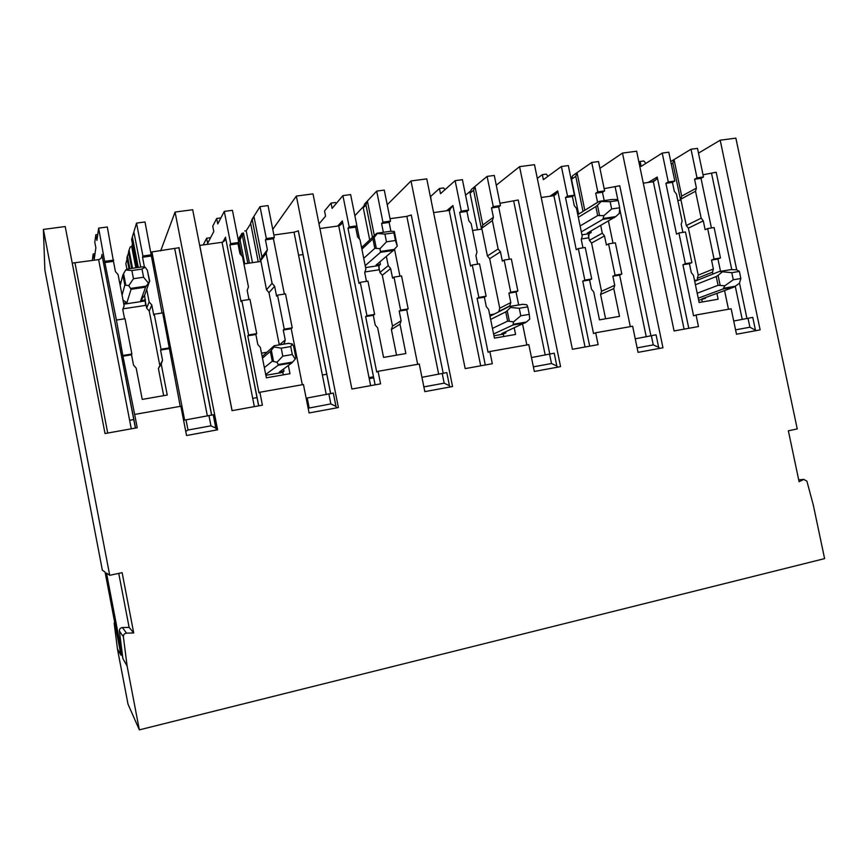 <?xml version="1.0" encoding="UTF-8"?>
<svg xmlns="http://www.w3.org/2000/svg" width="868" height="868" viewBox="0 0 868 868"><rect width="100%" height="100%" fill="white"/><g stroke="black" fill="none" stroke-linecap="round" stroke-linejoin="round"><path stroke-width="1.3" d="M139.347 729.869L127.119 666.071L123.386 636.765C123.386 634.66 124.45 633.456 126.576 633.141L133.715 632.946L122.128 572.652L109.715 575.3L43.4 229.423L65.209 226.548L105.028 433.544L137.231 427.74L134.659 414.437L180.859 406.246L186.555 435.519L217.608 429.801L175.065 212.063L192.685 209.741L232.038 410.651L262.407 405.172L259.868 392.249L303.453 384.535L309.084 412.951L338.401 407.548L296.368 196.07L313.012 193.879L351.887 389.038L380.575 383.862L378.068 371.32L419.266 364.017L424.821 391.631L452.543 386.531L411.02 180.956L426.774 178.884L465.172 368.618L492.308 363.725L489.834 351.518L528.829 344.618L534.319 371.461L560.565 366.632L519.574 166.645L534.493 164.681L572.403 349.283L598.128 344.639L595.676 332.769L632.642 326.227L638.056 352.354L662.957 347.775L622.486 153.083L636.635 151.216L674.067 330.947L698.469 326.552L696.06 314.986L731.149 308.78L736.487 334.234L760.129 329.873L720.19 140.193L735.869 138.131L797.236 428.922L788.361 430.81L799.092 481.686L803.768 479.418L806.904 481.154L813.305 505.1L824.6 558.612L139.347 729.869L128.008 704.132L117.43 648.873L114.207 623.495L114.587 621.748M117.43 648.873L120.988 655.199L105.071 572.088L102.359 570.222L44.865 270.056L43.4 229.423M703.481 176.974L697.026 177.886L691.015 149.231L697.481 148.374L703.481 176.974L701.008 178.341L711.424 227.969M720.483 257.97L714.038 259.022L707.648 228.555L714.104 227.557L720.483 257.97L717.945 259.033L720.527 271.326M724.563 290.563L728.48 309.247M756.267 330.589L749.887 327.225L735.576 329.851M720.19 140.193L698.48 153.148M622.486 153.083L599.94 168.327M696.06 314.986L693.586 315.844L682.91 264.762L689.431 263.688L691.308 272.639L693.456 275.33L699.141 302.509L718.151 299.21L716.935 293.373M685.34 263.709L691.883 262.635L685.47 231.984L678.928 233.004L685.34 263.709L682.91 264.762M678.928 233.004L676.519 234.165L665.897 183.3L672.44 182.378L674.295 191.286L676.443 193.998L682.107 221.069L681.185 224.237L682.888 232.385M638.935 162.24L640.107 161.481L641.137 166.396L662.23 153.072L668.262 181.944L665.897 183.3M691.015 149.231L670.747 161.556M755.323 329.504L752.762 317.363L733.72 321.03M714.038 259.022L711.521 260.085L713.387 268.982L712.487 272.151L712.878 274.049M711.521 260.085L717.945 259.033M707.648 228.555L705.152 229.727L703.297 220.863L701.17 218.172L695.518 191.242L696.429 188.106L681.695 196.125L680.794 199.184L686.306 225.506L688.389 228.132L703.297 220.863M697.026 177.886L694.574 179.253L696.429 188.106M694.574 179.253L701.008 178.341M703.015 174.772L716.187 172.244L736.715 269.839M688.78 328.299L657.217 177.061L656.284 179.459L653.344 181.748L643.286 183.159M640.107 161.481L643.861 160.981L645.857 163.412M662.23 153.072L668.794 152.193L674.816 181.011L672.44 182.378M668.262 181.944L674.816 181.011M691.883 262.635L689.431 263.688M674.045 159.571L681.695 196.125M673.969 159.582L672.863 163.108L671.268 164.074M680.599 200.063L672.863 163.108M705.359 297.637L705.5 298.31L698.664 300.274M702.299 301.966L701.811 299.666M697.72 280.114L697.34 278.259L698.219 275.145L688.389 228.132M713.387 268.982L698.219 275.145M712.487 272.151L697.34 278.259M695.518 191.242L680.794 199.184M686.306 225.506L701.17 218.172M127.119 666.071L122.887 658.552L106.504 573.075L109.715 575.3M134.659 414.437L122.952 356.205L131.535 354.795L133.52 365.092L136.189 368.13L142.243 399.399L167.242 395.048L161.209 363.963L162.544 360.274L158.399 368.52L163.672 395.678M123.256 355.403L131.871 353.992L125.046 318.73L116.42 320.064L122.952 356.205M116.42 320.064L104.854 262.548L113.448 261.333L115.433 271.575L118.102 274.646L124.113 305.753L122.855 309.952M92.301 260.498L93.191 253.988L94.211 259.261L95.86 247.749L94.796 242.27L95.827 234.761L96.912 240.382L98.659 228.132L104.854 262.548M151.401 254.801L142.916 256.006L136.515 223.098L145.01 221.958L162.056 313.001M169.499 347.851L161.025 349.24L154.222 314.216L162.696 312.903L180.218 406.365M216.523 429.996L215.828 428.13L210.957 425.83L188.009 430.029L185.741 431.342M175.065 212.063L160.656 250.906M150.869 252.1L178.906 247.749M183.582 420.275L213.224 414.785M123.386 636.765L119.383 630.971L122.887 658.552M119.383 630.971C119.383 628.985 120.381 627.857 122.377 627.553L129.115 627.38L133.715 632.946M118.742 573.368L129.115 627.38M135.549 428.043L102.044 255.333C102.023 257.449 100.872 258.87 98.616 259.619L72.239 263.102M93.191 253.988L95.003 253.738M95.827 234.761L97.748 234.501M98.659 228.132L107.296 226.982L113.448 261.333M105.071 261.333L113.708 260.118M124.113 305.753L122.757 309.431L124.569 318.806M131.871 353.992L131.535 354.795M161.025 349.24L160.558 350.064L162.544 360.274M160.558 350.064L169 348.686M135.809 267.811L131.708 246.653L130.222 246.859L128.507 251.861L131.719 268.396M131.708 246.653L132.457 243.832M136.515 223.098L131.611 239.481L137.068 267.626M126.912 269.113L125.849 263.677L127.108 258.881M154.222 314.216L153.788 315.192L151.802 305.004L149.166 301.956L146.746 289.521M142.916 256.006L142.526 257.232L144.446 267.105M142.526 257.232L150.978 256.038M133.9 419.537L129.636 420.296M145.249 300.74L146.681 308.129L149.253 311.091L151.802 305.004M149.253 311.091L159.701 364.929M161.209 363.963L158.399 368.52M134.019 232.657L140.714 267.105M138.283 267.452L132.327 236.736M129.028 268.787L126.88 257.731L128.659 252.599M129.842 268.668L127.368 255.876M132.565 268.277L129.017 249.93M146.681 308.129L149.166 301.956M604.616 190.917L597.813 191.871L591.726 162.457L598.529 161.556L604.616 190.917L602.468 192.262L604.193 200.617M608.435 221.069L613.014 243.203M621.835 274.06L615.054 275.167L608.577 243.886L615.369 242.834L621.835 274.06L619.622 275.091L630.298 326.639M659.528 348.404L658.649 347.276L653.257 344.911L637.123 347.862M519.574 166.645L496.268 185.209M595.676 332.769L593.538 333.583L582.732 281.113L589.6 279.995L591.488 289.185L593.723 291.93L599.484 319.847L619.513 316.364L613.774 288.599L614.739 285.322L601.524 291.268L600.569 294.458L605.593 318.795M584.826 280.104L591.716 278.975L585.216 247.499L578.327 248.573L584.826 280.104L582.732 281.113M578.327 248.573L576.254 249.713L565.491 197.492L572.381 196.515L574.269 205.662L576.504 208.428L582.233 236.226L581.245 239.481L582.97 247.857M537.303 178.385L542.326 174.652L543.368 179.687L561.401 166.493L567.52 196.146L565.491 197.492M658.649 347.276L656.067 334.809L635.246 338.813M615.054 275.167L612.851 276.198L619.622 275.091M612.851 276.198L614.739 285.322M608.577 243.886L606.406 245.036L604.519 235.933L602.305 233.177L600.71 225.474M597.813 191.871L595.687 193.217L602.468 192.262M595.687 193.217L597.564 202.309L584.739 210.338M570.818 177.69L572.37 176.605M591.726 162.457L572.663 175.705L571.491 179.296L578.663 214.081M604.15 188.649L619.752 185.763L650.935 335.981M589.687 346.169L557.723 190.927L557.267 192.588L553.914 195.701L541.231 197.481M542.326 174.652L546.276 174.121L548.055 176.258M561.401 166.493L568.323 165.582L574.421 195.17L572.381 196.515M567.52 196.146L574.421 195.17M591.716 278.975L589.6 279.995M588.363 235.358L589.394 240.338L591.564 243.029L604.519 235.933M591.564 243.029L601.524 291.268M613.774 288.599L600.569 294.458M577.036 172.699L584.782 210.197M589.394 240.338L602.305 233.177M557.191 192.739L556.93 191.47M576.96 172.71L575.777 176.334L571.491 179.296M583.014 211.401L575.777 176.334M555.737 194.779L555.292 192.598M500.435 205.597L493.263 206.606L487.1 176.399L494.283 175.444L500.435 205.597L498.644 206.931L509.332 259.25M517.881 291.019L510.731 292.19L504.167 260.053L511.328 258.946L517.881 291.019L516.026 292.006L518.673 304.972M522.579 324.1L526.833 344.965M557.625 367.175L556.833 366.003L551.495 363.529L533.375 366.849M411.02 180.956L387.226 204.739M489.834 351.518L488.066 352.278L477.118 298.364L484.366 297.181L486.286 306.621L488.608 309.442L494.445 338.129L515.57 334.451L514.236 327.898M478.843 297.388L486.113 296.205L479.537 263.861L472.257 264.99L478.843 297.388L477.118 298.364M472.257 264.99L470.564 266.096L459.66 212.432L466.93 211.412L468.839 220.797L471.172 223.651L476.977 252.197L475.903 255.55L477.65 264.154M431.396 201.767L430.615 196.493L439.447 188.497L440.488 193.672L455.125 180.653L461.309 211.119L459.66 212.432M556.833 366.003L554.218 353.189L531.476 357.54M510.731 292.19L508.887 293.178L510.807 302.552L509.755 305.916L510.579 307.467L519.259 308.281L527.733 306.871L529.263 314.357L520.8 315.8L519.259 308.281M508.887 293.178L516.026 292.006M504.167 260.053L502.366 261.17L500.456 251.807L498.145 248.986L492.351 220.591L493.404 217.271L482.803 225.007L481.762 228.241L487.404 255.962L498.145 248.986M493.263 206.606L491.505 207.94L498.644 206.931M491.505 207.94L493.404 217.271M465.574 195.191L470.901 190.754M487.1 176.399L471.335 189.484L470.076 193.173L477.519 229.76M499.968 203.275L518.239 199.998L549.824 354.231M485.288 364.983L452.922 205.521L449.19 210.403L433.588 212.595M439.447 188.497L443.591 187.944L445.034 189.636M455.125 180.653L462.416 179.687L468.601 210.089L466.93 211.412M461.309 211.119L468.601 210.089M486.113 296.205L484.366 297.181M510.807 302.552L499.751 308.238L498.774 311.796M487.404 255.962L489.671 258.707L500.456 251.807M489.671 258.707L499.751 308.238M509.755 305.916L498.72 311.525M503.31 334.039L503.809 336.502M474.97 186.512L482.803 225.007M492.351 220.591L481.762 228.241M448.973 210.436L449.461 209.025M474.883 186.522L473.602 190.255L470.076 193.173M472.561 230.476L481.523 229.174L473.602 190.255M505.653 331.804L505.87 332.878L502.919 334.213L493.968 335.764M450.101 210.121L449.711 208.201M452.76 206.476L452.619 205.77M390.513 221.09L382.94 222.165L376.69 191.101L384.274 190.092L390.513 221.09L389.124 222.392L390.904 231.246M394.528 249.224L399.942 276.187M408.177 308.921L400.625 310.147L393.974 277.109L401.548 275.937L408.177 308.921L406.723 309.865L417.671 364.3M450.145 386.965L449.45 385.739L444.177 383.168L423.866 386.878M296.368 196.07L272.747 229.38M378.068 371.32L376.712 372.014L365.634 316.57L373.283 315.323L375.226 325.023L377.667 327.92L383.569 357.421L405.877 353.536L399.985 324.198L401.124 320.737L392.51 326.118L391.392 329.504L396.535 355.164M366.936 315.648L374.618 314.39L367.956 281.134L360.263 282.328L366.936 315.648L365.634 316.57M360.263 282.328L358.994 283.391L347.959 228.208L355.63 227.134L357.562 236.79L360.003 239.709L365.873 269.058L364.712 272.519L366.48 281.362M319.001 223.933L325.565 216.143L324.534 210.957L331.044 203.09L332.108 208.407L342.914 195.604L349.186 226.917L347.959 228.208M449.45 385.739L446.792 372.567L421.935 377.32M400.625 310.147L399.193 311.091L406.723 309.865M399.193 311.091L401.124 320.737M393.974 277.109L392.575 278.183L390.643 268.559L388.235 265.673L386.358 256.364M382.94 222.165L381.584 223.467L389.124 222.392M381.584 223.467L383.352 232.298M354.86 215.72L363.866 206.085M376.69 191.101L364.625 203.991L363.258 207.788L369.703 239.948M390.036 218.703L406.842 216.349L411.258 214.993L443.233 373.457M375.128 384.849L342.361 221.058C342.317 223.391 341.102 225.007 338.726 225.908L319.912 228.544M299.558 255.051L303.051 254.541M331.044 203.09L335.417 202.504L336.263 203.481M342.914 195.604L350.629 194.573L356.889 225.832L355.63 227.134M349.186 226.917L356.889 225.832M374.618 314.39L373.283 315.323M373.522 376.81L369.03 377.613M369.236 378.643L373.728 377.84M378.763 266.519L379.934 272.411L382.3 275.232L390.643 268.559M382.3 275.232L392.51 326.118M399.985 324.198L391.392 329.504M367.414 201.072L374.336 235.575M379.934 272.411L388.235 265.673M359.504 239.123L356.856 225.864M367.327 201.083L365.949 204.913L363.258 207.788M372.459 237.344L365.949 204.913M322.375 375.019L326.824 374.238M274.353 237.474L266.335 238.602L260.02 206.638L268.038 205.575L274.353 237.474L273.42 238.743L284.368 294.078M292.234 327.833L284.237 329.135L277.51 295.131L285.518 293.894L292.234 327.833L291.225 328.722L302.314 384.741M336.621 407.873L335.927 406.376L330.838 403.902L308.14 408.22M298.342 230.823L330.708 393.757M333.345 393.041L336.035 406.593M259.868 392.249L258.979 392.879L247.76 335.818L255.865 334.495L257.829 344.488L260.378 347.45L266.357 377.808L289.955 373.707L288.339 365.504M248.595 334.95L256.722 333.627L249.984 299.395L241.846 300.654L248.595 334.95L247.76 335.818M241.846 300.654L241.044 301.673L229.879 244.895L237.984 243.745L239.948 253.684L242.498 256.678L248.443 286.885L247.185 290.454L248.975 299.547M203.21 244.928L206.627 238.233L207.626 243.365L213.799 231.528L212.747 226.19L216.674 218.486L217.749 223.955L224.291 211.401L230.628 243.637L229.879 244.895M306.165 398.206L333.29 393.074L335.927 406.376M284.237 329.135L283.261 330.024L285.225 339.941L284.096 344.075M283.261 330.024L291.225 328.722M277.51 295.131L276.567 296.162L274.613 286.266L272.085 283.293L266.151 253.261L267.387 249.745L261.962 257.069L260.747 260.498L266.53 289.782L272.085 283.293M266.335 238.602L265.434 239.872L273.42 238.743M265.434 239.872L267.387 249.745M241.575 255.593L238.884 241.955L240.273 238.266L241.478 236.335L242.476 236.194M243.55 232.993L242.432 235.966L243.55 232.993M252.49 262.657L246.197 230.801L244.798 230.986M246.197 230.801L250.689 223.629M260.02 206.638L252.067 219.289L250.602 223.206L258.219 261.81M240.989 237.116L241.998 233.318L243.507 233.112M241.998 233.318L238.19 239.503M273.865 235.011L294.013 232.19L298.288 230.877L330.643 393.768M258.729 405.833L225.571 237.723C225.539 239.948 224.367 241.467 222.045 242.291L199.673 245.427M206.627 238.233L210.588 237.68M216.674 218.486L220.895 217.922M224.291 211.401L232.44 210.316L238.776 242.487L237.984 243.745M230.628 243.637L238.776 242.487M256.722 333.627L255.865 334.495M257.102 397.566L252.718 398.347M285.225 339.941L279.485 344.846M266.53 289.782L268.993 292.668L274.613 286.266M268.993 292.668L279.301 344.878M283.988 343.522L283.142 344.238M282.794 372.144L283.326 374.857M253.933 216.425L261.962 257.069M266.151 253.261L260.747 260.498M240.848 236.378L239.969 239.08M244.754 263.785L240.078 240.045L238.884 241.955M240.078 240.045L241.478 236.335M247.836 263.329L242.432 235.966M249.409 263.102L243.669 233.98M253.847 216.436L250.602 223.206M243.919 263.905L260.465 261.485L252.36 220.385M283.521 369.041L283.966 371.298L282.382 372.448L265.858 375.312M238.494 241.065L239.774 238.103M239.112 241.369L238.917 240.393M695.42 284.747L716.241 276.545L718.075 285.312L724.845 285.789L723.033 288.979L698.23 298.191M716.241 276.545L718.075 275.362L720.136 285.181M718.075 285.312L697.199 293.232M724.845 285.789L733.276 279.778L731.789 272.682L739.373 271.413L740.86 278.498L733.276 279.778M694.704 281.319L719.366 271.467L731.789 272.682M721.992 272.172L718.075 275.362M705.5 298.31L701.767 298.95L733.97 287.102L739.395 283.304L740.86 278.498M730.303 269.644L736.541 269.742L739.373 271.413M680.588 200.063L677.8 200.475M578.327 217.282L595.828 206.595L597.683 215.557L580.117 225.951M590.891 231.072L591.195 232.559L589.133 233.72L581.94 234.816M588.482 237.865L589.133 233.72M597.683 215.557L603.911 215.633L602.859 219.365L581.332 231.843M595.828 206.595L597.455 205.228L599.528 215.275M603.911 215.633L611.658 208.96L610.15 201.691L618.179 200.53L619.687 207.788L611.658 208.96M577.773 214.624L599.148 201.452L610.15 201.691M601.036 201.702L597.455 205.228M619.687 207.788L619.307 213.365L615.77 216.599L587.256 233.156L591.195 232.559M599.94 201.224L612.222 199.466L616.432 199.488L618.179 200.53M490.648 319.424L505.74 311.883L507.628 321.149L513.52 321.865L513.031 324.99L493.599 333.985M505.74 311.883L507.216 310.711L509.332 321.095M507.628 321.149L492.46 328.375M513.52 321.865L520.8 315.8M510.579 307.467L507.216 310.711M489.997 316.256L509.256 306.48L522.829 304.31L509.885 306.469M505.87 332.878L501.726 333.594L526.442 322.017L529.74 319.099L529.263 314.357M522.829 304.31L526.811 304.755L527.733 306.871M521.451 304.451L522.72 304.299M361.891 249.17L372.914 238.841L374.824 248.335L363.725 258.339M379.913 261.821L380.444 264.414L379.121 265.521L365.58 267.572M364.907 271.955L378.969 269.807L379.121 265.521M374.824 248.335L380.043 248.617L380.477 252.328L365.2 265.673M372.914 238.841L374.13 237.474L376.267 248.107M380.043 248.617L386.466 241.814L384.915 234.11L393.909 232.819L395.45 240.501L386.466 241.814M361.576 247.597L376.669 233.373L384.915 234.11M377.081 233.872L374.13 237.474M395.45 240.501L397.262 246.089L393.388 250.418L376.061 265.076L380.444 264.414M377.016 233.21L390.752 231.235L394.3 231.398L393.909 232.819M397.262 246.089L394.3 231.398M362.705 246.545L361.403 246.729M262.483 358.159L270.339 351.399L272.27 361.229L277.011 362.249L278.172 364.549L278.194 365.265L265.695 374.466M270.339 351.399L271.348 350.26L273.518 361.272M272.27 361.229L264.349 367.631M265.565 373.793L266.368 374.347M277.011 362.249L282.794 356.14L281.221 348.166L290.737 346.571L292.31 354.524L282.794 356.14M262.169 356.542L274.321 345.638L273.995 346.972L281.221 348.166M273.995 346.972L271.348 350.26M283.966 371.298L279.344 372.101L291.854 362.922L295.228 359.135L292.31 354.524M287.992 343.359L292.223 343.923L290.737 346.571M262.7 355.761L262.027 355.869M295.228 359.135L295.836 357.464L293.677 346.516L292.223 343.923M120.185 285.431L122.898 275.015L124.851 285.095L122.052 295.109M145.564 299.927L140.67 300.664L145.596 287.156L149.513 281.46L144.641 295.185L145.173 300.946L123.809 304.18M123.202 308.802L145.64 305.384L145.173 300.946M124.851 285.095L128.757 285.637L131.057 289.304L126.902 302.748L123.636 303.247M122.898 275.015L123.582 273.659L125.762 284.943M123.017 300.078L126.902 302.748M128.757 285.637L133.466 278.715L131.882 270.545L142.005 269.08L143.589 277.239L133.466 278.715M142.005 269.08L145.108 267.181L142.406 266.867L126.956 269.08L125.719 269.97L131.882 270.545M125.719 269.97L123.582 273.659M148.135 282.784L143.589 277.239M120.533 284.096L119.947 284.183M144.641 295.185L140.67 300.664M145.108 267.181L147.332 270.23L149.513 281.46M149.73 281.275L147.332 270.23M121.119 281.861L119.534 282.089M739.482 283.011L746.979 318.643M803.768 479.418L798.69 479.809M657.217 177.061L648.179 182.464M748.042 318.447L749.887 327.225M711.586 173.567L731.746 269.492M735.294 286.364L742.259 319.489M684.082 329.146L653.344 181.748M102.001 254.4L101.491 257.471M178.982 247.564L211.727 415.197M213.333 414.709L216.056 428.651M126.576 633.141L122.377 627.553M115.184 624.917L114.207 623.495M107.719 433.067L74.984 262.928M131.274 428.814L98.616 259.619M151.954 252.121L184.645 420.134M188.009 430.029L186.034 419.895M208.993 415.761L210.957 425.83M174.772 248.921L207.387 416.043M557.723 190.927L549.986 196.255M651.391 335.894L653.257 344.911M615.195 187.097L617.962 200.399M619.633 208.494L646.259 336.817M585.043 347.005L553.914 195.701M452.922 205.521L446.629 210.761M549.596 354.274L551.495 363.529M513.747 201.343L545.212 355.066M480.709 365.808L449.19 210.403M342.361 220.928L337.695 226.049M442.257 373.652L444.177 383.168M406.842 216.349L438.698 374.292M370.636 385.663L338.726 225.908M225.571 237.192L222.772 242.096M215.34 427.414L215.514 425.884M309.171 407.862L307.218 398.021M328.896 394.115L330.838 403.902M294.013 232.19L326.26 394.593M232.092 410.64L199.738 245.416M254.346 406.625L222.045 242.291M733.97 287.102L723.033 288.979M735.511 286.201L723.901 288.198M731.984 269.449L720.375 271.38M697.297 279.973L694.519 280.44M614.414 217.651L602.859 219.365M615.77 216.599L603.499 218.421M588.471 237.875L581.397 238.95M525.216 322.907L513.031 324.99M526.442 322.017L513.509 324.241M494.315 314.064L489.715 314.834M393.388 250.418L380.477 252.328M394.397 249.376L380.672 251.405M291.854 362.922L278.194 365.265M292.69 362.064L278.172 364.549M288.979 343.294L274.451 345.714M272.237 354.762L271.033 354.958L272.226 354.741M271.586 351.464L270.393 351.67M266.682 352.289L261.496 353.157M145.596 287.156L131.057 289.304M146.149 286.114L130.699 288.404M656.273 179.459L652.139 181.911M135.408 428.065L102.044 255.333M213.213 414.763L215.828 428.13M178.895 247.684L211.608 415.219M557.267 192.588L552.417 195.908M452.825 206.237L447.519 210.631M375.095 384.849L342.361 221.058M258.631 405.855L225.571 237.723M731.854 269.438L720.321 271.358M372.969 238.798L374.878 248.291M270.566 351.182L272.53 361.131M288.881 343.272L274.462 345.681M123.169 274.386L125.209 284.888"/></g></svg>
